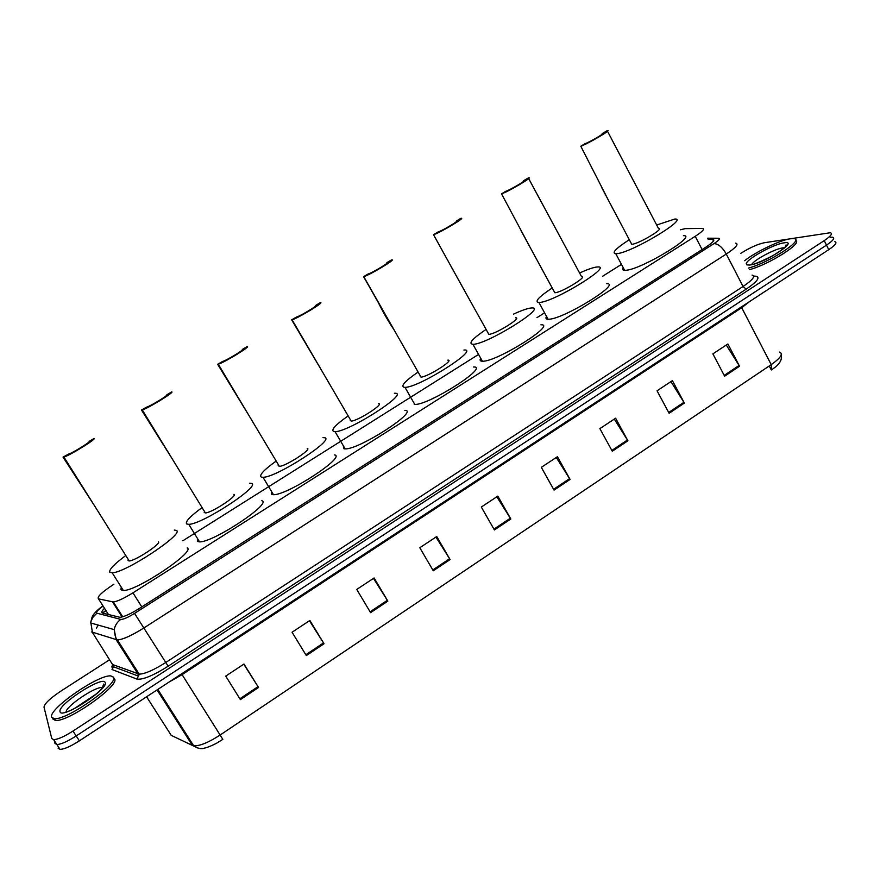 <?xml version="1.0" encoding="UTF-8"?>
<svg xmlns="http://www.w3.org/2000/svg" width="880" height="880" viewBox="0 0 880 880"><rect width="100%" height="100%" fill="white"/><g stroke="black" fill="none" stroke-linecap="round" stroke-linejoin="round"><path stroke-width="1.32" d="M113.927 584.199C101.838 592.174 96.701 597.058 98.516 598.873L113.322 601.953C117.381 601.447 123.926 598.411 132.946 592.834L695.222 236.324C702.592 231.495 705.001 228.855 702.471 228.415L685.212 228.635L680.372 229.801M621.467 264.374L602.657 276.232M544.588 312.818L536.976 317.625M478.577 354.42L182.809 540.793M740.828 253.308L741.598 252.824C750.244 247.511 757.757 244.156 764.126 242.77L830.357 232.727C832.92 233.486 830.874 236.115 824.23 240.625L72.985 731.049C64.24 736.615 57.794 739.486 53.647 739.651L51.788 738.562L44.011 707.124C44.451 703.703 49.995 698.423 60.632 691.284L109.527 659.802M830.126 237.27L832.601 237.193C835.175 237.985 833.14 240.636 826.496 245.146L76.186 735.944C67.452 741.521 61.006 744.37 56.848 744.513L54.967 743.402L54.241 740.553M104.511 608.278C101.805 611.028 101.134 612.623 102.498 613.074L119.977 617.309C124.102 616.88 130.658 613.866 139.667 608.267L705.65 247.291C712.998 242.44 715.374 239.756 712.789 239.228L708.059 239.184M832.601 237.193C835.175 237.985 833.14 240.636 826.496 245.146L76.186 735.944C67.452 741.521 61.006 744.37 56.848 744.513L54.967 743.402M779.537 352.055C783.453 353.738 780.692 357.929 771.232 364.628L741.708 307.714L182.094 674.63L222.838 739.354L217.8 742.489C216.381 743.545 208.01 747.483 204.699 748.044C201.509 749.309 197.824 748.561 193.666 745.8C199.661 746.163 208.494 742.555 220.176 734.998L771.232 364.628L771.54 369.908L775.764 366.74C780.428 362.703 782.221 358.842 781.143 355.146M834.834 241.659C837.419 242.473 835.395 245.135 828.762 249.656L79.376 740.839C70.653 746.405 64.207 749.254 60.038 749.364L58.135 748.231M370.601 612.645L356.741 589.446L374.099 577.962L387.849 601.128L370.601 612.645M306.328 655.567L292.072 632.225L309.87 620.455L324.016 643.753L306.328 655.567M240.383 699.611L225.72 676.115L243.98 664.037L258.544 687.489L240.383 699.611M554.059 490.116L541.321 467.357L557.436 456.698L570.075 479.413L554.059 490.116M612.282 451.231L599.885 428.615L615.615 418.22L627.913 440.781L612.282 451.231M669.119 413.27L657.052 390.797L672.408 380.644L684.387 403.073L669.119 413.27M724.625 376.189L712.877 353.87L727.881 343.959L739.541 366.234L724.625 376.189M433.268 570.779L419.804 547.734L436.733 536.536L450.098 559.548L433.268 570.779M494.406 529.947L481.316 507.045L497.827 496.122L510.818 518.991L494.406 529.947M769.23 365.97L771.276 369.908L772.013 369.402M496.837 496.782L510.818 518.991M435.93 537.075L450.098 559.548M726.275 345.015L739.541 366.234M670.945 381.612L684.387 403.073M614.295 419.078L627.913 440.781M556.281 457.457L570.075 479.413M243.771 664.18L258.544 687.489M309.452 620.73L324.016 643.753M373.483 578.38L387.849 601.128M744.645 260.711C755.425 251.999 779.867 240.207 790.262 238.777L793.859 238.634C805.046 239.294 768.933 262.79 748.44 268.081M795.553 240.504C803.517 242.671 768.647 264.748 749.276 269.709M580.811 146.245C587.796 143.913 613.151 128.953 607.2 130.68L602.822 133.221C606.848 132.055 589.666 142.186 584.892 143.792L580.811 146.245L608.839 201.058M602.162 133.43L602.492 134.068M631.136 243.166L631.73 244.277L632.654 244.178C640.178 243.089 665.027 228.019 658.515 228.503L607.508 131.263M656.689 225.005L674.773 219.054C689.26 217.899 633.831 251.482 617.661 253.583L615.824 253.781C611.369 253.121 615.857 248.424 629.299 239.701M683.441 235.664C698.126 234.971 642.895 268.587 626.527 270.226L624.657 270.369C622.644 270.292 622.171 269.401 623.238 267.707M501.523 193.842C507.881 191.994 534.688 176.066 528.33 177.925L523.952 180.499C528.264 179.234 510.092 190.036 505.736 191.312L501.523 193.842L530.552 248.149M523.578 180.609L523.886 181.181M554.158 291.544L555.302 292.71C562.265 292.171 588.478 276.034 581.515 276.595L528.66 178.552M579.579 272.998C586.828 269.72 592.339 267.751 596.112 267.102L597.685 266.948C613.206 265.617 554.741 301.543 539.814 302.423L538.934 302.489C534.204 301.84 538.637 297 552.222 287.969M606.661 283.69C622.391 282.832 564.157 318.824 549.01 319.22L548.108 319.253C545.93 319.198 545.413 318.241 546.546 316.393M433.51 234.685C439.263 233.277 467.423 216.447 460.713 218.427L456.324 221.034C460.867 219.692 441.793 231.099 437.844 232.078L433.51 234.685L463.287 288.442M488.125 333.069L488.972 334.323C495.396 334.29 522.874 317.185 515.537 317.812M513.502 314.138C521.356 310.53 527.153 308.484 530.893 308.022L531.674 307.967C548.053 306.471 486.772 344.564 473.055 344.3L472.923 344.311C467.984 343.684 472.373 338.723 486.09 329.406M540.914 324.808C557.524 323.807 496.507 362.01 482.537 361.229L482.394 361.229C480.095 361.196 479.523 360.184 480.711 358.226M363.572 276.661L363.737 276.628C369.27 275.396 398.046 258.06 391.292 260.018L386.881 262.669C391.402 261.371 371.888 273.141 368.126 273.966L363.572 276.661L378.059 302.082C383.394 312.796 388.707 322.014 394.009 329.747M420.134 375.925L420.981 377.091C427.229 377.267 455.235 359.546 447.821 360.14M463.892 350.053L463.936 350.053C480.832 348.359 418.869 387.728 404.998 387.354L404.448 387.354C400.202 386.375 404.745 381.26 418.099 372.031M473.451 367.004C490.578 365.816 428.912 405.317 414.777 404.426L414.216 404.415M291.654 319.847L292.061 319.759C297.55 318.527 325.897 301.334 320.166 302.731L315.623 305.448C319.451 304.546 300.223 316.206 296.505 317.031L291.654 319.847L322.608 372.108M350.174 420.123L351.175 421.08C357.379 421.223 384.912 403.601 378.499 403.634M394.383 393.261L395.021 393.261C409.893 392.7 348.865 431.948 335.06 431.662L333.894 431.618C330.539 430.199 335.291 424.963 348.161 415.899M404.833 410.344C419.947 410.278 359.238 449.691 345.169 448.899L343.981 448.8L343.266 445.654M217.646 364.276L218.262 364.166C223.685 362.934 251.702 345.84 246.994 346.654L242.319 349.459C245.454 348.953 226.457 360.536 222.772 361.372L217.646 364.276L248.963 415.525M278.223 465.608L279.345 466.345C285.472 466.455 312.631 448.877 307.208 448.36M322.982 437.635L324.203 437.69C336.908 438.35 276.694 477.51 263.01 477.301L261.327 477.136C258.83 475.321 263.78 469.964 276.188 461.065M334.334 454.905C347.292 456.049 287.408 495.396 273.46 494.692L271.744 494.461L271.469 491.381M141.471 410.003L142.252 409.904C147.598 408.683 175.373 391.644 171.677 391.875L166.87 394.757C169.312 394.647 150.469 406.186 146.85 407.022L141.471 410.003L172.953 460.031M204.215 512.413L205.37 512.952C211.42 513.018 238.304 495.451 233.871 494.362M249.634 483.208L251.361 483.395C261.888 485.276 202.279 524.458 188.76 524.337L186.659 523.985C184.987 521.785 190.124 516.318 202.092 507.584M261.822 500.731C272.613 503.085 213.345 542.476 199.562 541.871L197.417 541.442L197.494 538.516M63.019 457.105L63.91 457.039C69.168 455.818 96.811 438.779 94.138 438.427L89.188 441.397C90.937 441.683 72.182 453.233 68.618 454.058L63.019 457.105L94.424 505.626M128.04 560.593L129.184 560.956C135.135 560.989 161.832 543.367 158.4 541.717M174.284 530.057L176.396 530.431C184.756 533.533 125.521 572.847 112.189 572.814L109.791 572.22C108.911 569.646 114.235 564.091 125.774 555.533M187.198 547.899C195.833 551.474 136.961 591.019 123.376 590.513L120.901 589.798L121.242 587.147M51.59 717.167C48.147 709.181 98.758 674.212 110.88 675.928L113.41 677.127C119.262 683.43 67.111 720.379 54.318 718.707L51.59 717.167M114.323 678.546L114.521 678.854C120.395 685.201 68.277 722.172 55.473 720.467L52.734 718.905M702.097 249.557L695.222 236.324M141.812 606.892L132.946 592.834M122.089 616.968L112.53 601.909M108.504 614.57L98.516 598.873M96.426 628.067L98.329 625.119M105.952 610.555L102.685 613.118M103.092 606.056C98.373 609.543 96.14 611.875 96.393 613.041L120.769 619.399C123.189 619.564 127.776 617.562 134.53 613.393L713.944 243.65C718.971 240.317 720.5 238.524 718.52 238.26L707.542 238.194M735.592 243.133C739.123 243.914 736.021 247.555 726.286 254.045L143.913 627.946C131.868 635.481 123.046 639.485 117.447 639.969L91.685 631.95M112.233 664.037L92.466 632.533L90.739 622.105L92.697 617.485L96.789 613.305M753.621 276.056L755.766 276.21C760.606 277.178 757.416 281.49 746.185 289.157L168.157 666.215C152.922 675.763 142.483 680.042 136.851 679.052L112.002 669.526L113.575 666.787L113.069 664.719L139.227 674.157C144.969 673.937 153.813 670.043 165.759 662.497L743.061 286.495C752.708 279.95 755.7 276.133 752.037 275.066M824.23 240.625L828.762 249.656M72.985 731.049L79.376 740.839M713.944 243.65C718.179 243.694 722.293 247.159 726.286 254.045L743.061 286.495L746.185 289.157M102.971 605.869C96.976 610.126 93.324 613.943 92.015 617.32L90.574 622.93L114.224 629.629L116.226 639.826L137.973 673.937L138.501 676.137L136.851 679.052M134.53 613.393L168.157 666.215M753.665 276.584L755.766 276.21M112.706 664.543C111.595 666.853 111.661 667.788 112.915 667.337L113.575 666.787L138.501 676.137L139.227 674.157L117.447 639.969C115.863 638.88 114.796 635.437 114.224 629.629C115.038 625.339 117.216 621.929 120.769 619.399M713.482 240.977L712.58 239.228M198.407 748.264L192.379 745.426L193.666 745.8L157.817 689.425M146.597 696.784L171.226 735.361L192.379 745.426L157.069 689.92M181.599 673.838L182.094 674.63L169.202 681.967M749.793 301.422L741.708 307.714L741.345 306.955M493.944 529.144L510.345 518.188M553.608 489.302L569.602 478.621M611.842 450.428L627.451 440M668.69 412.467L683.936 402.292M724.207 375.397L739.101 365.464M432.795 569.965L449.603 558.745M370.106 611.82L387.343 600.314M305.822 654.742L323.51 642.939M239.866 698.775L258.016 686.653M751.608 264.572C753.874 260.018 774.829 248.809 782.815 247.885L784.575 247.786M746.251 263.824C746.108 259.369 773.575 244.101 783.97 242.858C800.514 239.844 763.906 263.626 749.716 265.045L746.779 264.869M764.148 260.084L773.564 255.31M66 712.118C65.901 706.277 95.051 686.521 102.113 687.544L102.575 687.599M60.038 711.7C57.057 704.924 103.125 675.18 105.138 682.484C109.626 688.435 61.105 719.95 60.038 711.7M74.701 708.312L96.085 694.133M122.727 616.792L113.322 601.953M105.875 610.434L102.454 613.063M53.647 739.651L60.038 749.364M713.889 240.108L713.24 240.097M713.603 240.801L712.789 239.228M784.872 247.489L786.027 245.003C788.161 245.245 783.728 248.831 772.728 255.783C760.43 261.778 753.5 264.693 751.916 264.539L751.806 264.594M601.326 186.857L631.73 244.277M615.824 253.781L624.657 270.369M521.059 230.703L554.818 292.743M538.934 302.489L548.108 319.253M451.044 266.453L488.829 334.334M472.923 344.311L482.394 361.229M404.998 387.354L414.777 404.426M363.737 276.628L420.981 377.091M335.06 431.662L345.169 448.899M292.061 319.759L351.175 421.08M263.01 477.301L273.46 494.692M218.262 364.166L279.345 466.345M188.76 524.337L199.562 541.871M142.252 409.904L205.37 512.952M112.189 572.814L123.376 590.513M63.91 457.039L129.184 560.956M102.344 687.907L103.631 684.079C106.326 689.447 73.975 710.666 67.155 711.535L66.836 711.854M54.318 718.707L55.473 720.467"/></g></svg>
